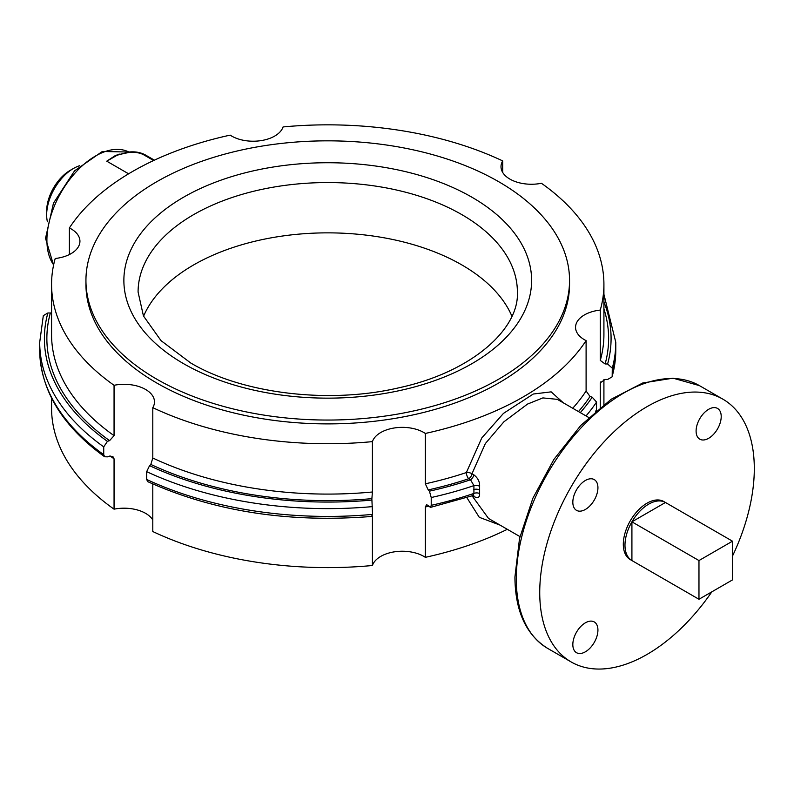 <?xml version="1.0" encoding="UTF-8"?>
<svg xmlns="http://www.w3.org/2000/svg" width="794" height="794" viewBox="0 0 794 794"><rect width="100%" height="100%" fill="white"/><g stroke="black" fill="none" stroke-linecap="round" stroke-linejoin="round"><path stroke-width="1.19" d="M152.795 519.981A30.42 17.567 0 0 0 114.058 509.172A276.173 159.445 180 0 1 51.57 408.166L51.57 398.122M507.316 529.3A276.173 159.445 180 0 1 425.326 557.328A30.42 17.567 0 0 0 394.419 551.83A30.42 17.567 0 0 0 372.416 565.507A276.173 159.445 180 0 1 152.795 531.533L152.795 483.963M511.912 316.22A189.647 109.493 0 0 0 461.85 264.928A189.647 109.493 0 0 0 276.759 236.89A189.647 109.493 0 0 0 143.575 316.22M569.546 280.441A241.803 139.605 180 0 0 498.721 181.727A241.803 139.605 0 0 0 235.203 151.465A241.803 139.605 0 0 0 85.941 280.441A241.803 139.605 0 0 0 156.755 379.165A241.803 139.605 180 0 0 420.274 409.426A241.803 139.605 180 0 0 569.546 280.441L569.546 284.282A241.803 139.605 180 0 1 420.274 413.267A241.803 139.605 180 0 1 156.755 382.996A241.803 139.605 180 0 1 85.941 284.282L85.941 280.441M114.058 385.288A30.42 17.567 180 0 1 154.483 401.873A30.42 17.567 180 0 1 152.795 407.659A276.173 159.445 0 0 0 372.416 441.633A30.42 17.567 180 0 1 394.419 427.956A30.42 17.567 180 0 1 425.326 433.445A276.173 159.445 0 0 0 586.101 340.626A30.42 17.567 180 0 1 575.551 327.327A30.42 17.567 180 0 1 600.274 310.077A276.173 159.445 0 0 0 603.916 284.282A276.173 159.445 0 0 0 541.429 183.275A30.42 17.567 180 0 1 501.004 166.69A30.42 17.567 180 0 1 502.691 160.914A276.173 159.445 0 0 0 283.071 126.941A30.42 17.567 180 0 1 261.067 140.617A30.42 17.567 180 0 1 230.161 135.129A276.173 159.445 0 0 0 69.386 227.947A30.42 17.567 180 0 1 79.936 241.247A30.42 17.567 180 0 1 55.213 258.497A276.173 159.445 0 0 0 51.57 284.282A276.173 159.445 0 0 0 114.058 385.288L114.058 435.648A276.173 159.445 180 0 1 51.57 334.641L51.57 284.282M114.058 509.172L114.058 458.813L112.867 456.51L109.592 456.113A30.42 17.567 0 0 0 107.448 456.848L104.619 456.768L103.726 454.664L103.726 446.853L107.448 441.365A283.339 163.584 180 0 1 47.868 312.975A30.42 17.567 0 0 0 50.359 312.995L51.57 312.836M114.058 435.648L109.592 440.63A30.42 17.567 0 0 0 107.448 441.365M371.92 515.554L372.535 514.403L371.92 500.071A30.42 17.567 0 0 1 371.87 499.118A30.42 17.567 0 0 1 371.89 498.632L372.416 491.992A276.173 159.445 180 0 1 152.795 458.009L152.795 407.659M152.795 458.009L150.82 464.43A30.42 17.567 0 0 1 149.55 465.661L146.682 471.656L146.682 479.467L147.684 481.63M600.274 407.391L600.274 383.601A276.173 159.445 0 0 0 600.73 381.934M603.916 284.282L603.916 334.641A276.173 159.445 180 0 1 600.274 360.426L600.274 310.077M502.691 172.477L502.691 160.914M372.416 565.507L372.416 515.961M372.416 491.992L372.416 441.633M69.386 254.537L69.386 227.947M596.483 410.538L596.552 402.062L592.205 397.189A30.42 17.567 0 0 1 590.031 396.484L586.101 390.985L586.101 340.626M563.403 402.876L551.155 391.859L533.28 394.023L503.446 413.406L481.75 437.99L466.366 472.549A276.173 159.445 180 0 1 425.326 483.804L425.326 433.445M425.326 557.328L425.326 506.969A276.173 159.445 0 0 0 428.968 506.155M466.832 497.59L479.278 517.311L500.041 525.102M603.916 301.918A283.339 163.584 180 0 1 607.618 363.989L612.283 368.188L612.174 376.803L607.618 379.472A30.42 17.567 0 0 0 605.127 379.453L600.403 382.728L600.274 383.601M600.274 360.426L605.127 363.97A30.42 17.567 0 0 1 607.618 363.989M429.425 491.168A30.42 17.567 0 0 0 428.204 489.918A280.877 162.165 180 0 0 468.728 478.732A4.704 2.719 120 0 0 471.983 473.75A4.704 2.273 -168.6 0 0 466.366 472.549A4.704 1.925 -108.5 0 0 468.728 478.732L470.524 479.774A283.339 163.584 180 0 1 429.425 491.168L431.221 497.52L431.221 505.321L430.586 507.376L429.425 506.651A30.42 17.567 0 0 0 428.204 505.401L426.557 504.786L425.326 506.969M588.731 417.495L557.309 399.352L542.878 397.913L527.524 404.077L503.892 421.812L485.323 443.608L471.983 473.75L473.79 474.792A4.704 2.719 120 0 1 470.524 479.774L473.919 485.62L473.919 493.421L473.026 495.545L473.78 495.436L472.877 495.029M153.629 160.517L144.18 155.068A16.614 9.588 0 0 0 128.658 152.508L115.735 155.306L106.753 161.182L128.608 173.807M119.209 154.026L108.808 160.021M128.658 152.508C120.847 153.758 115.676 155.425 113.135 157.51L110.604 159.008M425.326 483.804L428.204 489.918M47.868 312.975L43.313 315.645M473.79 474.792C477.859 477.889 479.804 481.72 479.626 486.285L479.626 493.59C479.804 497.52 477.859 498.483 473.79 496.478L472.49 495.724M431.221 497.52A288.043 166.303 180 0 0 473.919 485.62A4.704 2.581 -176 0 1 479.626 486.285M472.093 495.863L488.538 518.462L519.961 536.605M473.363 495.456A4.704 2.719 -60 0 1 473.79 496.478M431.221 505.321A288.043 166.303 0 0 0 473.919 493.421A4.704 2.839 175.8 0 1 479.626 493.59M572.831 644.559A17.756 10.253 -60 0 1 580.573 626.694A17.756 10.253 -60 0 1 594.259 621.94A17.756 10.253 -60 0 1 597.932 630.069A17.756 10.253 -60 0 1 590.18 647.934A17.756 10.253 -60 0 1 576.504 652.688A17.756 10.253 -60 0 1 572.831 644.559M547.711 648.42C526.114 634.932 515.187 611.132 514.919 577.039L519.524 538.511L532.913 498.166L553.914 459.389L580.751 425.465L611.191 399.243L642.763 382.976L673.034 378.172L699.435 385.626A151.723 87.598 120 0 0 582.518 426.279A151.723 87.598 120 0 0 516.289 578.965A151.723 87.598 120 0 0 547.711 648.42L571.154 661.948A151.723 87.598 120 0 1 539.731 592.493A151.723 87.598 -60 0 1 605.961 439.807A151.723 87.598 -60 0 1 722.877 399.164A151.723 87.598 -60 0 1 754.3 468.619A151.723 87.598 120 0 1 732.495 556.068M571.154 661.948A151.723 87.598 120 0 0 711.851 591.828M721.21 416.552A17.756 10.253 -60 0 1 713.459 434.417A17.756 10.253 -60 0 1 699.782 439.171A17.756 10.253 -60 0 1 696.1 431.043A17.756 10.253 -60 0 1 703.851 413.178A17.756 10.253 -60 0 1 717.528 408.424A17.756 10.253 -60 0 1 721.21 416.552M585.376 480.479A17.756 10.253 -60 0 1 594.259 479.596A17.756 10.253 -60 0 1 596.979 493.818A17.756 10.253 -60 0 1 585.376 509.46A17.756 10.253 -60 0 1 576.504 510.344A17.756 10.253 -60 0 1 573.784 496.121A17.756 10.253 -60 0 1 585.376 480.479M732.495 541.19L665.441 502.483L631.915 521.837A33.527 19.354 120 0 1 665.441 502.483L663.784 501.52A33.527 19.354 120 0 0 637.949 510.502A33.527 19.354 120 0 0 623.31 544.247A33.527 19.354 120 0 0 630.257 559.591L698.968 599.262L732.495 579.908L732.495 541.19L698.968 560.554L698.968 599.262M624.977 545.2A33.527 19.354 120 0 0 631.915 560.554L631.915 521.837A33.527 19.354 120 0 0 624.977 545.2M631.915 521.837L698.968 560.554M79.787 165.688A37.933 21.895 120 0 0 73.485 168.457A37.933 21.895 120 0 0 46.657 214.916L46.657 214.678M73.485 168.457L70.16 170.382A33.229 19.185 120 0 0 46.657 211.075M46.657 214.916L46.657 214.916A37.933 21.895 120 0 0 47.412 221.764M517.39 292.063A189.647 109.493 0 0 0 461.85 214.638A189.647 109.493 0 0 0 255.162 190.897A189.647 109.493 0 0 0 138.087 292.063L143.446 315.952L161.043 340.656L190.689 362.967C242.339 393.675 328.954 404.305 398.955 387.78C471.954 372.088 519.355 328.994 517.39 292.063M183.583 363.672A203.879 117.71 0 0 0 471.904 363.672A203.879 117.71 0 0 0 471.904 197.21A203.879 117.71 0 0 0 183.583 197.21A203.879 117.71 0 0 0 183.583 363.672M110.128 455.974A276.173 159.445 0 0 0 114.058 458.813M586.101 390.985A276.173 159.445 180 0 1 572.722 408.255M612.283 375.989A288.043 166.303 0 0 0 615.787 350.124L612.174 376.813M595.579 411.312A288.043 166.303 0 0 0 596.552 409.873M615.787 350.124L615.787 342.323A288.043 166.303 180 0 1 612.283 368.188M146.682 479.467A288.043 166.303 0 0 0 372.535 514.403M372.535 506.602A288.043 166.303 180 0 1 146.682 471.656M103.726 446.853A288.043 166.303 180 0 1 39.7 342.323L39.7 350.124A288.043 166.303 0 0 0 103.726 454.664M596.552 402.062A288.043 166.303 180 0 1 586.022 415.937M592.205 397.189A283.339 163.584 180 0 1 580.305 412.632M603.916 308.926A280.877 162.165 180 0 1 605.127 363.97M371.89 498.632A280.877 162.165 180 0 1 150.82 464.43M371.92 500.071A283.339 163.584 180 0 1 149.55 465.661M109.592 440.63A280.877 162.165 180 0 1 50.359 312.995M590.031 396.484A280.877 162.165 180 0 1 578.469 411.57M53.565 265.156L45.526 238.309L53.466 203.165L74.586 170.809L102.337 151.475L128.866 152.031A68.77 39.7 120 0 0 76.244 171.742A68.77 39.7 120 0 0 46.906 240.235A68.77 39.7 120 0 0 53.635 264.849M144.18 155.068A2.352 1.36 -60 0 1 145.362 154.949C140.439 152.279 134.762 151.326 128.34 152.091M473.78 489.561A4.704 2.719 180 0 1 479.497 489.987M603.916 404.523L603.916 379.611M615.787 342.323L603.916 294.336M372.188 516.408C288.947 523.127 214.082 511.525 147.605 481.591M39.7 350.124C40.554 390.45 62.19 425.991 104.619 456.768M430.487 507.396L473.026 495.545M154.393 160.16L145.362 154.949M43.313 315.635L39.7 342.323M699.435 385.626L722.877 399.164"/></g></svg>
